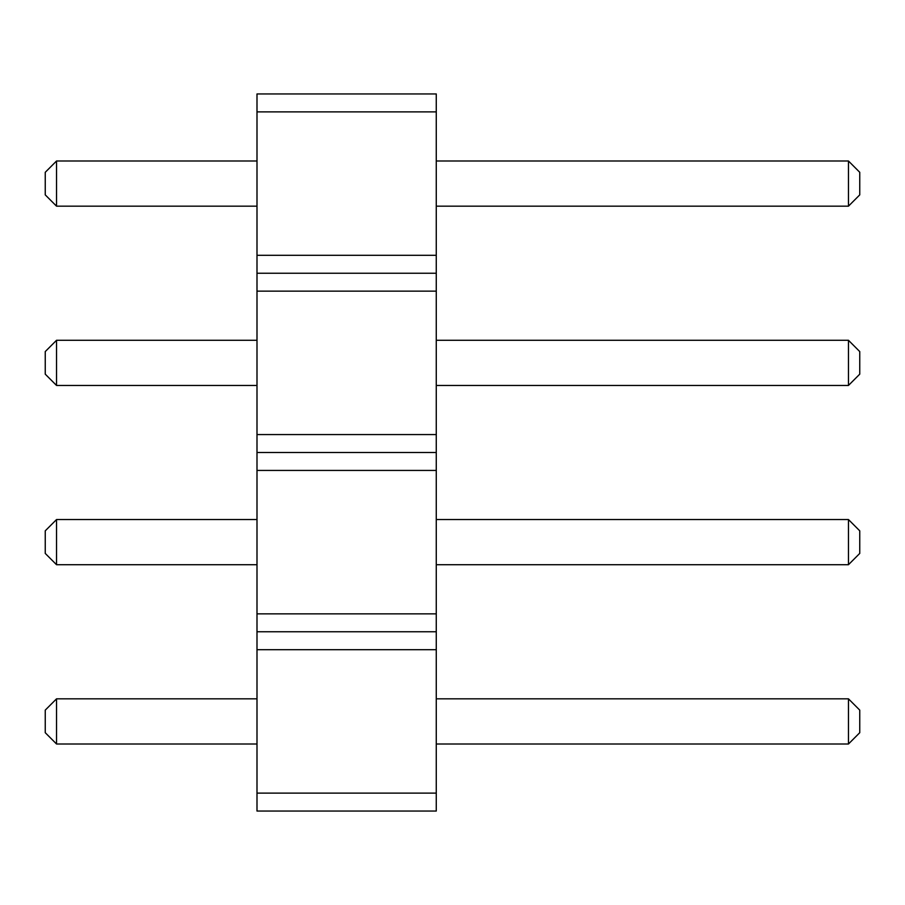 <?xml version="1.0" encoding="UTF-8"?>
<svg xmlns="http://www.w3.org/2000/svg" width="905" height="905" viewBox="0 0 905 905"><rect width="100%" height="100%" fill="white"/><g stroke="black" fill="none" stroke-linecap="round" stroke-linejoin="round"><path stroke-width="1.36" d="M256.997 811.05L436.267 811.05L436.267 93.95L256.997 93.95L256.997 811.05M256.997 793.119L436.267 793.119M256.997 649.7L436.267 649.7M256.997 631.769L436.267 631.769M256.997 613.85L436.267 613.85M256.997 470.43L436.267 470.43M256.997 452.5L436.267 452.5M256.997 434.57L436.267 434.57M256.997 291.15L436.267 291.15M256.997 273.231L436.267 273.231M256.997 255.301L436.267 255.301M256.997 111.881L436.267 111.881M256.997 340.28L56.54 340.28L56.54 385.451L256.997 385.451M256.997 206.17L56.54 206.17L56.54 161L256.997 161M256.997 744L56.54 744L56.54 698.83L256.997 698.83M256.997 519.549L56.54 519.549L56.54 564.72L256.997 564.72M436.267 385.451L848.46 385.451L859.75 374.161L859.75 351.57L848.46 340.28L848.46 385.451M436.267 340.28L848.46 340.28M436.267 161L848.46 161L848.46 206.17L859.75 194.88L859.75 172.301L848.46 161M436.267 206.17L848.46 206.17M436.267 698.83L848.46 698.83L848.46 744L859.75 732.699L859.75 710.12L848.46 698.83M436.267 744L848.46 744M436.267 564.72L848.46 564.72L859.75 553.43L859.75 530.839L848.46 519.549L848.46 564.72M436.267 519.549L848.46 519.549M56.54 385.451L45.25 374.161L45.25 351.57L56.54 340.28M56.54 161L45.25 172.301L45.25 194.88L56.54 206.17M56.54 698.83L45.25 710.12L45.25 732.699L56.54 744M56.54 564.72L45.25 553.43L45.25 530.839L56.54 519.549"/></g></svg>
